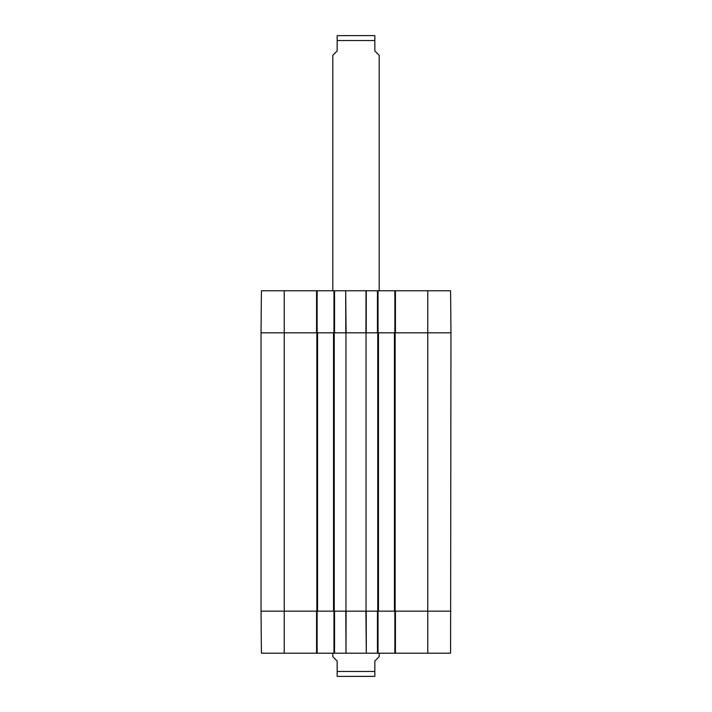 <?xml version="1.0" encoding="UTF-8"?>
<svg xmlns="http://www.w3.org/2000/svg" width="712" height="712" viewBox="0 0 712 712"><rect width="100%" height="100%" fill="white"/><g stroke="black" fill="none" stroke-linecap="round" stroke-linejoin="round"><path stroke-width="1.07" d="M427.761 290.763L427.761 332.807L450.963 332.807L450.589 290.763L395.436 290.763L395.436 332.807L427.761 332.807L427.761 611.163L450.963 611.163L395.436 611.163L395.436 653.207L450.589 653.207L450.963 332.807L394.421 332.807L394.421 611.163L427.761 611.163L427.761 653.207M394.421 611.163L378.473 611.163L378.473 332.807L366.048 332.807L366.048 611.163L378.473 611.163M366.048 611.163L345.952 611.163L345.952 332.807L333.528 332.807L333.528 611.163L345.952 611.163M333.528 611.163L317.579 611.163L317.579 332.807L261.037 332.807L261.037 611.163L317.579 611.163M317.579 332.807L333.528 332.807M345.952 332.807L366.048 332.807M378.473 332.807L394.421 332.807M370.169 676.4L337.737 676.4L374.85 676.364L374.85 661.03L379.193 656.687L379.193 653.207M332.807 653.207L332.807 656.687L337.15 661.03L337.15 676.364L337.737 676.4M379.193 290.763L379.193 55.313L374.85 50.97L374.85 35.636L374.263 35.6L337.15 35.636L337.15 50.97L332.807 55.313L332.807 290.763M394.857 611.163L394.857 653.207L395.436 653.207M394.857 653.207L378.036 653.207L378.036 611.163M333.964 611.163L333.964 653.207L378.036 653.207M333.964 653.207L317.143 653.207L317.143 611.163M316.564 653.207L316.564 611.163L261.037 611.163L261.411 653.207L317.143 653.207M377.458 653.207L377.458 611.163L366.208 611.163L366.315 653.207L365.906 611.163L346.094 611.163L345.988 653.207L345.792 611.163L334.542 611.163L334.542 653.207M378.036 332.807L378.036 290.763L333.964 290.763L333.964 332.807M378.036 290.763L394.857 290.763L394.857 332.807M395.436 290.763L394.857 290.763M284.239 290.763L261.411 290.763L261.037 332.807L316.564 332.807L316.564 290.763L284.239 290.763L284.239 653.207M317.143 332.807L317.143 290.763L316.564 290.763M317.143 290.763L333.964 290.763M334.542 290.763L334.542 332.807L345.792 332.807L345.685 290.763L346.094 332.807L365.941 332.807L366.012 290.763M366.271 290.763L366.208 332.807L377.458 332.807L377.458 290.763M334.257 611.163L334.257 332.807M316.858 332.807L316.858 611.163M377.743 332.807L377.743 611.163M395.142 611.163L395.142 332.807M337.15 671.469L374.85 671.469M374.85 40.531L337.15 40.531"/></g></svg>
